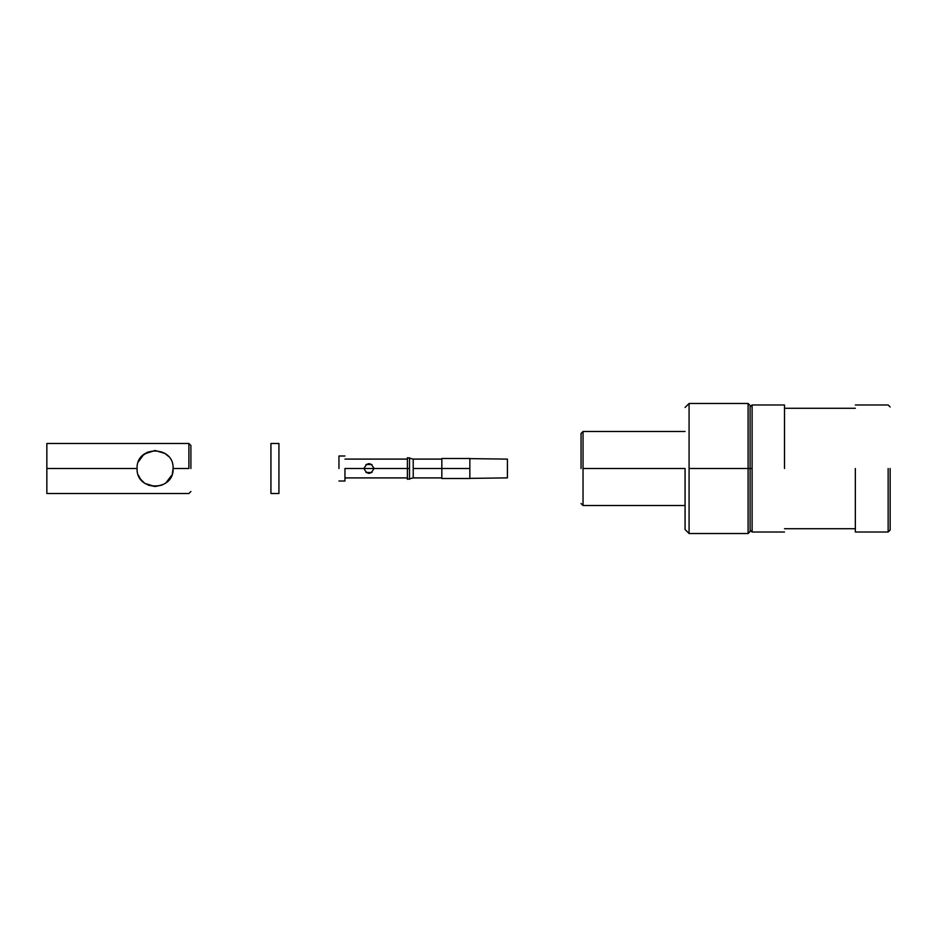 <?xml version="1.0" encoding="UTF-8"?>
<svg xmlns="http://www.w3.org/2000/svg" width="937" height="937" viewBox="0 0 937 937"><rect width="100%" height="100%" fill="white"/><g stroke="black" fill="none" stroke-linecap="round" stroke-linejoin="round"><path stroke-width="1.41" d="M685.076 468.5L583.037 468.5L583.037 505.512L583.037 431.488L583.037 468.5L685.076 468.5L685.076 529.522L685.076 468.5M581.045 468.5L581.045 433.491L581.045 468.5M583.037 468.5L583.037 505.512L583.037 468.5M689.082 468.5L689.082 533.528L689.082 403.472L689.082 533.528L689.082 403.472L689.082 468.5L748.101 468.5L748.101 403.472L748.101 533.528L748.101 468.5L689.082 468.5M750.104 468.5L750.104 405.475L750.104 531.525L750.104 468.5L748.101 468.5L748.101 533.528L748.101 403.472L748.101 468.5L750.104 468.5L750.104 405.475L750.104 468.5L752.106 468.5L752.106 404.983L752.106 532.017L752.106 404.983L752.106 532.017L752.106 468.5L750.104 468.5M855.34 468.5L855.34 532.017L855.34 468.5M888.147 468.5L888.147 532.017L888.147 468.5M890.15 468.5L890.15 530.026L890.15 468.5M784.515 468.5L784.515 404.983L784.515 468.5M469.847 458.615L469.847 478.385L507.409 477.882L469.847 478.385L469.847 458.615L507.409 459.118L469.847 458.615M507.409 477.882L507.409 459.118L507.409 477.882M344.957 468.5L363.966 468.5C367.304 462.046 370.63 462.046 373.968 468.5L407.396 468.5L373.968 468.5C370.63 474.954 367.292 474.954 363.966 468.5L344.957 468.5L344.957 481.009L344.957 468.5M338.96 468.5L338.96 455.991L338.96 468.5M363.966 468.5L373.968 468.5L363.966 468.5C367.292 474.954 370.63 474.954 373.968 468.5C370.63 462.046 367.304 462.046 363.966 468.5M371.966 464.494L365.969 464.494M365.969 472.506L371.966 472.506M407.396 468.5L407.396 457.701L407.396 479.299L407.396 457.701L407.396 468.5L409.504 468.5L409.504 457.701L409.504 479.299L409.504 468.5L407.396 468.5M413.217 468.5L413.217 459.095L413.217 477.905L413.217 459.095L413.217 468.5L441.831 468.5L413.217 468.5L413.217 477.905L413.217 468.5M409.504 468.5L409.504 457.701L409.504 468.5M441.831 468.5L441.831 458.498L441.831 478.502L441.831 458.498L441.831 468.5L469.847 468.5L441.831 468.5M278.933 493.506L278.933 443.494L278.933 493.506L270.934 493.506L278.933 493.506M270.934 443.494L270.934 493.506L270.934 443.494L278.933 443.494M140.737 479.381L144.439 483.023M143.607 454.632L138.371 461.812M168.238 456.202L165.041 453.496L155.109 450.498M173.099 468.5C174.13 445.227 136.041 445.216 137.083 468.5C136.052 491.808 174.177 491.738 173.099 468.5L188.899 468.5L173.099 468.5C174.177 491.738 136.052 491.808 137.083 468.5L46.85 468.5L46.85 443.494L46.85 493.506L46.85 468.5L137.083 468.5C136.041 445.216 174.13 445.227 173.099 468.5L172.361 473.583M169.585 479.182L165.872 482.918L171.834 475.106M188.899 468.5L188.899 443.494L188.899 468.5M148.034 451.939L142.424 455.698M142.412 455.722L138.559 461.355M148.14 485.108L155.062 486.502M155.132 486.502L162.113 485.085M169.187 479.697L171.67 475.516M46.85 468.5L46.85 493.506L46.85 468.5M190.902 468.5L190.902 445.497L190.902 468.5M155.003 486.502L145.13 483.504M144.544 453.906L155.05 450.498M140.491 479.041L138.371 475.176M685.076 431.488L583.037 431.488L581.045 433.491M685.076 505.512L583.037 505.512L581.045 503.509M685.076 407.478L689.082 403.472L748.101 403.472L750.104 405.475M685.076 529.522L689.082 533.528L748.101 533.528L750.104 531.525M890.15 530.026L888.147 532.017L855.34 532.017M890.15 406.974L888.147 404.983L855.34 404.983M855.34 528.726L784.515 528.726M855.34 408.274L784.515 408.274M784.515 532.017L752.106 532.017L750.104 530.026M784.515 404.983L752.106 404.983L750.104 406.974M344.957 477.905L407.396 477.905M344.957 459.095L407.396 459.095M344.957 481.009L338.96 481.009M344.957 455.991L338.96 455.991M407.396 479.299L413.217 477.905L441.831 477.905M407.396 457.701L413.217 459.095L441.831 459.095M441.831 478.502L469.847 478.502M441.831 458.498L469.847 458.498M46.85 493.506L188.899 493.506L190.902 491.503M46.85 443.494L188.899 443.494L190.902 445.497"/></g></svg>

